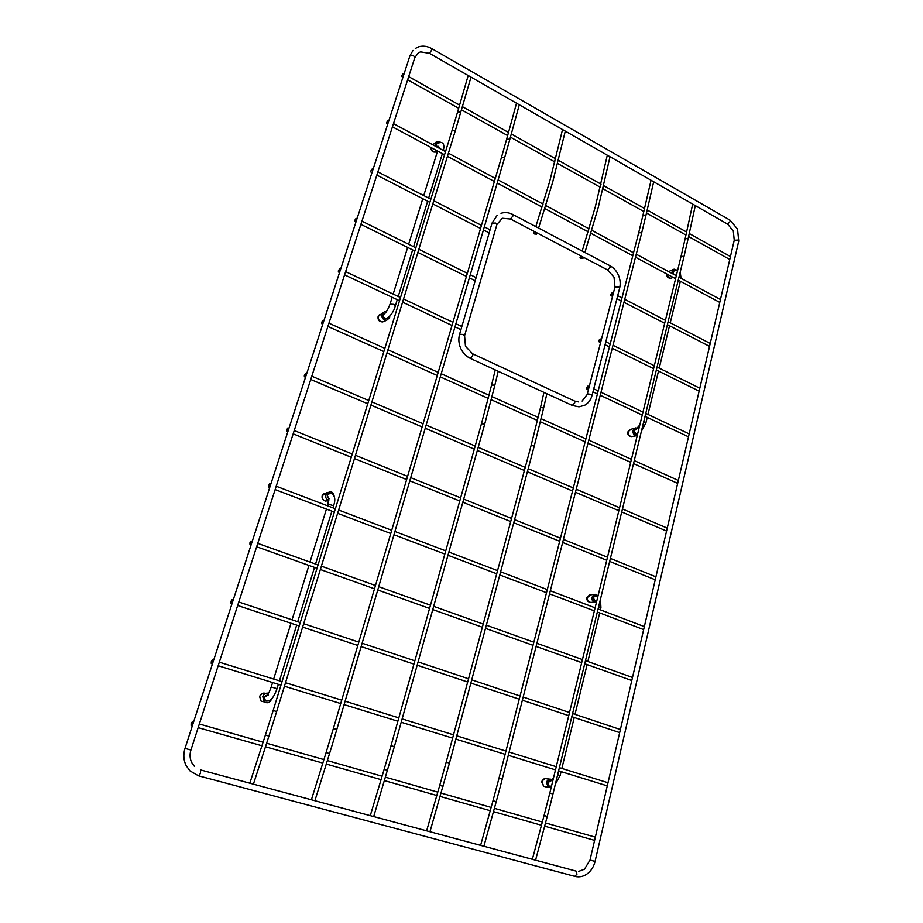 <?xml version="1.0" encoding="UTF-8"?>
<svg xmlns="http://www.w3.org/2000/svg" width="923" height="923" viewBox="0 0 923 923"><rect width="100%" height="100%" fill="white"/><g stroke="black" fill="none" stroke-linecap="round" stroke-linejoin="round"><path stroke-width="1.38" d="M370.181 821.689L371.704 822.093M582.286 257.794L580.048 257.552L580.705 258.232L582.944 258.475L582.286 257.794M401.817 75.663L403.224 73.563L401.817 75.663M386.529 122.701L387.902 120.636L386.529 122.701M321.596 322.415L321.608 323.638L322.877 321.7L322.865 320.477L321.596 322.415M304.348 375.453L304.359 376.757L305.617 374.853L305.594 373.538L304.348 375.453M286.661 429.83L286.684 431.226L287.884 427.949L286.661 429.83M268.535 485.59L268.558 487.09L269.724 483.744L268.535 485.59M249.925 542.805L249.96 544.397L251.091 540.982L249.925 542.805M230.842 601.508L230.865 603.227L231.996 601.438L231.973 599.719L230.842 601.508M211.24 661.779L211.263 663.614L212.336 660.026L211.24 661.779M191.119 723.678L191.142 725.64L192.203 723.909L192.18 721.948L191.119 723.678M338.372 270.797L338.383 271.95L339.676 268.824L338.372 270.797M354.801 220.285L354.801 221.37L356.128 218.29L354.801 220.285M481.564 851.456L480.768 851.237M535.825 233.438L533.609 233.196L534.325 233.934L536.54 234.177L535.825 233.438M370.827 170.974L372.188 168.944L370.827 170.974M249.452 789.43L251.091 789.869M598.669 340.622L598.923 341.718L600.377 340.022L600.135 338.926L598.669 340.622M533.402 865.301L532.629 865.093M311.178 805.917L312.747 806.344M610.611 294.518L610.841 295.545L612.33 293.826L612.099 292.799L610.611 294.518M586.474 387.741L586.74 388.906L588.17 387.233L587.905 386.068L586.474 387.741M428.11 837.173L426.657 836.78M440.479 142.223L436.498 141.738L435.137 143.515L435.16 146.053M436.81 146.942L436.256 144.115L438.263 142.615M436.937 147.011L436.348 144.288L437.56 142.996M386.218 311.801L384.245 311.847L381.937 314.247C381.545 317.939 383.114 319.969 386.622 320.316L389.575 317.777L389.76 316.231M388.179 317.708C385.226 319.773 383.553 318.793 383.137 314.801L385.156 313.059M387.51 318.17L386.322 318.781C384.037 318.631 382.999 317.35 383.241 314.928L384.626 313.485M676.894 270.162L674.021 269.135L672.14 271.224L672.221 273.554M673.582 274.293L673.063 271.72L675.209 270.289M676.328 275.146L675.636 275.4M673.652 274.327L673.098 271.847L674.563 270.474M676.247 274.916L675.382 275.262M637.343 428.33L635.67 427.903L633.028 430.383C632.716 433.349 633.801 435.137 636.282 435.771L637.205 435.668M637.597 434.052C635.278 434.952 634.078 433.879 633.997 430.845L636.282 429.16M637.089 434.122L636.166 434.364L634.043 430.937L635.97 429.357C633.697 430.476 633.582 432.056 635.589 434.122L637.032 434.145M334.103 495.859C333.676 493.274 332.245 491.821 329.799 491.521L325.773 494.52C325.208 497.382 326.211 499.366 328.796 500.485M328.888 499.031L327.042 495.005C327.907 493.101 329.292 492.536 331.184 493.344M328.888 498.835L327.157 495.109L330.169 493.251M268.42 693.208C265.766 692.815 263.886 693.946 262.79 696.634L264.278 701.895C267.416 703.603 269.828 702.726 271.5 699.265L271.616 698.792M268.951 700.603C265.674 701.895 264.07 700.707 264.163 697.05M267.901 700.869L265.351 700.534L264.301 697.096L268.201 695.031M598.023 595.877L595.693 594.274L592.047 597.123C591.666 599.742 592.52 601.508 594.608 602.431L596.131 602.454M595.739 601.219C593.766 601.115 592.878 599.892 593.085 597.516C593.777 595.67 594.92 595.15 596.5 595.935M596.212 603.284C595.923 601.173 595.543 600.377 595.047 600.873L593.131 597.585L595.739 595.843M552.092 779.773L551.343 779.335C549.058 778.724 547.443 779.75 546.497 782.45L548.274 787.492L551.146 787.619M550.927 786.269C548.562 786.823 547.454 785.658 547.593 782.773C548.297 780.835 549.473 780.143 551.1 780.72M550.12 786.258L548.839 786.05L547.662 782.808L550.8 780.858M394.363 746.638L391.006 745.703L481.494 423.588L484.621 424.442L394.363 746.638L373.688 816.578M391.006 745.703L384.153 769.321L387.51 770.313M484.621 424.442L494.693 385.837L493.955 385.087L491.567 385.099L481.494 423.588M198.549 775.828L189.93 770.843L186.088 765.525C183.504 760.102 183.146 754.391 185.004 748.391L409.927 55.772L413.516 55.668L414.831 57.595L418.361 52.842L420.473 51.873L429.46 53.326L431.756 49.957L431.745 48.584C427.441 46.185 423.172 45.573 418.938 46.727M190.784 749.984L185.131 748.426M429.357 53.269L727.439 224.012M431.86 48.654L729.816 220.02L730.185 221.451L727.624 224.116L733.3 230.992L734.246 240.245L737.973 240.072L738.723 241.145M729.989 220.124L737.535 229.112L738.735 241.099L595.058 861.436L590.016 860.051L734.246 240.245M200.695 769.955L576.148 871.116L576.956 874.196L574.706 876.342M595.058 861.436C593.824 866.512 591.355 870.551 587.639 873.539C583.774 876.469 579.609 877.45 575.156 876.458L198.826 775.897L200.51 773.174L200.579 769.886M499.066 777.974L492.986 800.737L496.216 801.695L499.32 790.261L502.297 778.85L499.066 777.974L638.658 232.804L640.977 232.746L641.543 233.473L645.835 215.832L645.269 215.071L642.95 215.244L651.05 180.25M502.297 778.85L641.543 233.507M460.623 112.952L459.862 111.879L457.577 112.018L452.039 130.478L454.301 130.431L455.085 131.493L471.007 77.128M273.15 710.514L265.397 735.043L267.762 735.758L268.928 736.081L276.669 711.506L273.15 710.514L452.039 130.478M587.247 394.179L614.949 287.018L618.675 287.018L619.621 288.172C620.66 283.869 620.268 279.565 618.456 275.227C616.576 270.981 613.76 267.808 610.011 265.72M592.035 395.436L591.02 394.409L587.663 393.879L582.113 401.055M512.888 214.528L609.815 265.616L610.149 267.232L607.542 269.92M510.419 218.947L512.923 216.04L512.726 214.436C508.781 212.44 504.858 212.071 500.97 213.305M464.281 336.007L463.311 334.461L459.585 334.264L492.051 223.054L495.732 223.078L496.909 224.52M470.372 358.436L472.795 355.655L472.518 353.751L465.457 346.24L464.592 335.707L496.92 224.485L502.285 218.243L510.592 219.039L607.738 270.024L614.026 277.212L614.949 287.018M472.738 353.844L574.337 400.94L574.775 402.855L572.248 405.428M549.796 793.122L544.074 815.482L547.247 816.428L550.177 805.191L552.969 793.976L549.796 793.122L681.116 256.075L683.966 256.686L687.993 239.253L687.462 238.561L685.131 238.734L692.688 204.11M683.966 256.686L552.969 793.976M333.376 728.501L326.096 752.557L329.534 753.572L333.238 741.504L336.814 729.458L333.376 728.501L501.42 157.556L503.693 157.498L504.42 158.444L509.611 140.158L508.896 139.177L506.612 139.327L516.534 103.203M504.42 158.444L336.814 729.458M449.466 763.079L446.178 762.179L531.152 445.336L534.232 446.155L449.466 763.079L429.956 831.75M446.178 762.179L439.729 785.369L443.017 786.338M534.232 446.132L543.624 408.058L540.543 407.389L543.947 392.367M643.769 421.58L645.904 422.896L641.393 431.306M676.247 274.904L675.186 275.158M674.032 274.535C672.798 272.666 672.948 271.327 674.505 270.497L677.644 270.277M386.495 318.666C390.994 315.585 393.948 311.305 395.344 305.801L393.867 304.359L390.048 304.14C388.145 308.963 386.449 312.02 384.972 313.301L385.006 313.359C382.733 314.789 382.722 316.497 384.995 318.481L387.406 318.239M437.352 147.23C436.037 145.534 436.071 144.138 437.456 143.065L441.413 142.454M550.662 780.835C547.57 781.55 547.027 783.292 549.035 786.061L550.062 786.258M557.677 774.697L560.134 775.516L555.346 784.238M598.635 606.711L600.931 607.772L600.423 609.861M595 600.942L594.747 600.861C592.531 598.427 592.843 596.754 595.681 595.843L596.523 595.946M268.062 695.019C264.336 695.527 263.505 697.373 265.57 700.58L267.797 700.88M268.316 695.019L267.474 694.615C268.397 692.769 268.489 694.384 271.2 687L277.038 688.639C273.993 697.315 270.554 701.399 266.724 700.88L265.363 700.545M327.457 505.769L328 504.039L333.572 505.723M328.876 498.72C326.373 496.078 326.777 494.255 330.065 493.251L331.103 493.344M431.237 147.634C431.802 150.911 433.522 152.353 436.383 151.949L437.214 151.43M382.849 312.712L378.384 316.347C378.026 319.75 379.457 321.608 382.699 321.931L384.291 321.273M667.341 274.293C667.687 276.808 668.875 278.111 670.929 278.204L671.69 277.95M668.598 271.604L673.259 269.481M634.562 428.226L630.824 429.333L628.378 431.629C628.09 434.352 629.094 436.002 631.378 436.579L632.474 436.406M327.18 492.421L322.427 495.524C321.908 498.27 322.912 500.116 325.427 501.062L328.173 500.67M265.662 693.427C262.963 692.527 260.99 693.485 259.732 696.3L261.094 701.145L264.301 701.918M594.227 594.435L590.835 594.804L587.466 597.423C587.109 599.835 587.893 601.461 589.832 602.304L591.216 602.338M549.693 779.139L546.485 778.758C544.374 778.181 542.886 779.139 542.009 781.619L543.647 786.269L545.124 786.661M384.153 769.321L370.273 815.667M491.578 385.076L495.247 369.904M494.693 385.837L498.212 371.277M607.299 155.191L595.416 206.429L582.182 251.056M580.636 255.798L580.048 257.552M610.022 156.748L598.335 207.156L584.905 252.487M583.359 257.229L582.944 258.475M418.684 46.808L415.269 48.469M191.626 762.433C189.815 758.556 189.584 754.414 190.923 750.018L414.842 57.561M409.939 55.726L413.008 50.419M584.513 869.131L590.016 860.051M578.502 871.439L584.34 869.27M194.407 766.355L191.684 762.548M729.77 259.478L688.581 236.507M685.939 235.03L646.481 213.017M643.804 211.529L603.019 188.777M600.308 187.265L557.688 163.498M554.931 161.963L510.431 137.146M507.638 135.577L461.523 109.86M458.662 108.268L407.643 79.805M402.97 77.197L401.805 76.563M730.451 256.559L689.239 233.507M686.597 232.031L647.185 209.994M644.508 208.494L603.757 185.708M601.046 184.185L558.484 160.383M555.727 158.848L511.296 133.997M508.504 132.439L462.446 106.687M459.585 105.084L408.67 76.621M404.009 74.002L403.293 73.609M719.778 302.421L678.243 280.142M675.578 278.711L635.486 257.205M632.786 255.752L590.905 233.288M588.193 231.835L544.858 208.586M542.089 207.098L497.209 183.019M494.37 181.496L447.447 156.333M444.551 154.776L392.437 126.82M387.683 124.27L386.518 123.647M720.459 299.502L678.97 277.188M676.305 275.758L636.247 254.206M633.559 252.764L591.805 230.3M589.082 228.835L545.793 205.564M543.036 204.075L498.12 179.916M495.282 178.393L448.416 153.172M445.521 151.626L393.475 123.624M388.721 121.075L387.983 120.671M677.667 483.375L633.524 463.577M630.686 462.296L588.009 443.155M585.136 441.863L540.417 421.799M537.486 420.484L491.244 399.74M488.255 398.401L440.306 376.884M437.26 375.523L386.956 352.955M383.853 351.571L327.884 326.454M322.773 324.158L321.608 323.638M678.347 480.445L634.251 460.6M631.413 459.319L588.782 440.133M585.909 438.84L541.155 418.707M538.224 417.381L492.04 396.602M489.052 395.263L441.229 373.734M438.194 372.373L387.948 349.759M384.845 348.363L328.934 323.2M323.823 320.904L322.981 320.523M666.568 531.06L621.733 511.965M618.848 510.731L575.467 492.259M572.548 491.013L527.379 471.768M524.402 470.499L477.341 450.447M474.307 449.155L425.226 428.249M422.134 426.934L370.919 405.116M367.758 403.766L310.739 379.48M305.525 377.253L304.359 376.757M667.26 528.118L622.46 508.965M619.575 507.742L576.252 489.213M573.321 487.967L528.198 468.688M525.233 467.419L478.218 447.32M475.183 446.028L426.161 425.076M423.069 423.749L371.911 401.886M368.75 400.536L311.801 376.192M306.598 373.965L305.709 373.596M655.238 579.794L609.665 561.426M606.734 560.249L562.649 542.47M559.673 541.27L513.742 522.753M510.719 521.541L462.827 502.239M459.746 500.993L409.789 480.848M406.639 479.579L354.478 458.558M351.259 457.254L293.156 433.833M287.849 431.699L286.684 431.226M655.918 576.829L610.403 558.415M607.472 557.227L563.434 539.413M560.457 538.213L514.572 519.649M511.55 518.426L463.715 499.078M460.635 497.832L410.723 477.641M407.585 476.372L355.482 455.293M352.263 453.989L294.229 430.522M288.934 428.376L288.011 427.995M643.643 629.601L597.331 612.007M594.354 610.876L549.531 593.847M546.508 592.693L499.781 574.948M496.712 573.771L447.978 555.265M444.84 554.065L393.971 534.74M390.764 533.529L337.633 513.338M334.345 512.092L275.135 489.594M269.712 487.529L268.558 487.09M644.335 626.602L598.081 608.961M595.104 607.83L550.316 590.755M547.304 589.601L500.624 571.799M497.555 570.633L448.866 552.058M445.74 550.869L394.929 531.486M391.721 530.275L338.649 510.027M335.361 508.781L276.219 486.225M270.808 484.16L269.851 483.802M631.794 680.528L584.721 663.752M581.698 662.668L536.113 646.423M533.033 645.315L485.498 628.378M482.36 627.259L432.76 609.572M429.564 608.43L377.761 589.97M374.496 588.805L320.35 569.503M317.004 568.303L256.64 546.785M251.114 544.812L249.96 544.397M632.497 677.494L585.47 660.66M582.448 659.576L536.909 643.285M533.84 642.177L486.352 625.183M483.225 624.063L433.672 606.33M430.476 605.188L378.73 586.67M375.465 585.505L321.389 566.145M318.043 564.945L257.748 543.37M252.221 541.397L251.229 541.04M619.668 732.608L571.822 716.686M568.741 715.66L522.372 700.222M519.234 699.184L470.857 683.089M467.673 682.028L417.173 665.218M413.919 664.133L361.147 646.573M357.812 645.465L302.64 627.109M299.225 625.967L237.661 605.488M232.019 603.607L230.865 603.227M620.383 729.528L572.583 713.548M569.503 712.521L523.179 697.038M520.053 696L471.734 679.847M468.549 678.786L418.096 661.918M414.842 660.833L362.128 643.216M358.805 642.108L303.69 623.694M300.275 622.552L238.78 602.004M233.15 600.123L232.123 599.777M607.276 785.877L558.611 770.855M555.484 769.886L508.296 755.314M505.112 754.333L455.87 739.127M452.628 738.135L401.193 722.248M397.882 721.232L344.106 704.63M340.714 703.58L284.457 686.204M280.973 685.131L218.174 665.748M212.417 663.972L211.263 663.614M608.003 782.739L559.384 767.659M556.257 766.69L509.127 752.072M505.954 751.08L456.758 735.827M453.516 734.823L402.128 718.89M398.828 717.863L345.11 701.203M341.729 700.153L285.53 682.72M282.057 681.647L219.316 662.183M213.571 660.407L212.498 660.072M594.585 840.38L544.639 826.177M541.455 825.266L493.47 811.617M490.228 810.694L440.109 796.445M436.81 795.499L384.43 780.604M381.061 779.647L326.281 764.071M322.819 763.09L265.478 746.776M261.924 745.772L198.157 727.636M192.284 725.963L191.142 725.64M595.335 837.173L545.505 822.935M542.32 822.024L494.382 808.317M491.14 807.394L441.079 793.088M437.779 792.142L385.456 777.189M382.087 776.22L327.365 760.575M323.904 759.594L266.62 743.223M263.078 742.207L199.333 723.99M193.472 722.317L192.342 721.994M460.935 329.661L454.981 326.857M452.005 325.45L402.578 302.179M399.532 300.736L344.567 274.858M339.549 272.493L338.383 271.95M461.846 326.523L455.904 323.719M452.928 322.312L403.559 298.994M400.513 297.552L345.617 271.627M340.599 269.262L339.779 268.87M475.218 280.73L469.369 277.846M466.438 276.404L417.877 252.464M414.877 250.987L360.893 224.37M355.966 221.947L354.801 221.37M476.13 277.615L470.292 274.731M467.361 273.277L418.846 249.291M415.858 247.814L361.931 221.151M357.005 218.716L356.22 218.336M645.835 215.832L653.692 181.762M638.658 232.804L642.95 215.244M492.986 800.737L480.595 845.399M496.216 801.695L483.871 846.276M538.594 228.073L552.681 182.131L565.291 131.135M535.813 226.608L549.727 181.323L562.534 129.555M534.198 231.431L533.609 233.196M536.978 232.884L536.54 234.177M489.178 232.919L483.433 229.954M480.548 228.477L432.806 203.902M429.864 202.379L376.838 175.082M371.992 172.589L370.827 171.99M490.078 229.804L484.344 226.839M481.46 225.35L433.787 200.741M430.833 199.218L377.865 171.874M373.03 169.382L372.269 168.99M457.589 111.983L468.192 75.513M276.669 711.506L455.085 131.47M265.397 735.043L249.821 783.2M268.928 736.081L253.41 784.169M459.585 334.264C458.304 338.949 458.685 343.656 460.727 348.375C462.908 353.071 466.196 356.451 470.592 358.539L572.502 405.543L578.998 406.835L584.674 405.278C588.378 403.166 590.835 399.878 592.047 395.39L619.633 288.138M492.063 223.02L497.116 215.394M578.571 401.92L574.591 401.055M699.138 391.121L656.334 370.019M653.588 368.658L612.237 348.283M609.445 346.898L605.073 344.741M600.596 342.537L598.923 341.718M699.819 388.202L657.049 367.066M654.303 365.704L612.999 345.283M610.218 343.91L605.846 341.741M601.369 339.537L600.273 338.995M687.993 239.253L695.307 205.61M681.116 256.075L685.131 238.734M544.074 815.494L532.34 859.348M547.247 816.428L535.559 860.213M509.611 140.158L519.291 104.784M501.42 157.556L506.612 139.327M326.096 752.568L311.397 799.791M329.534 753.572L314.893 800.737M709.556 346.367L667.387 324.665M664.687 323.269L623.971 302.306M621.225 300.898L616.922 298.683M612.514 296.41L610.841 295.545M710.237 343.46L668.114 321.712M665.402 320.316L624.733 299.317M621.998 297.898L617.695 295.683M613.287 293.41L612.226 292.868M688.5 436.821L645.039 416.354M642.246 415.038L600.238 395.252M597.412 393.925L592.958 391.825M588.413 389.691L586.74 388.906M689.181 433.902L645.765 413.389M642.973 412.073L601 392.252M598.173 390.914L593.731 388.814M589.197 386.679L588.055 386.137M540.543 407.389L531.152 445.336M439.729 785.369L426.622 830.85M543.624 408.058L546.854 393.717M637.62 433.948L636.339 434.295M639.835 424.892L635.947 429.368M645.904 422.896L647.242 417.392M647.958 414.427L658.503 371.092M659.218 368.139L669.521 325.761M670.248 322.808L680.355 281.273M676.386 275.412L675.694 275.146M680.216 272.054L681.059 278.308M390.06 304.105L392.171 297.275M393.163 294.091L407.654 247.422M408.635 244.249L422.769 198.733M423.749 195.561L437.571 151.037M395.344 305.801L397.248 299.663M398.228 296.479L412.627 249.879M413.608 246.706L427.661 201.249M428.641 198.087L442.382 153.61M442.036 142.777C443.905 143.711 444.344 146.272 443.34 150.449M439.129 147.322L438.471 146.319L438.448 147.818M551.493 786.2L549.035 786.061M553.604 777.57L551.008 780.87M560.134 775.516L561.08 771.616M561.853 768.421L574.244 717.494M575.006 714.356L587.109 664.595M587.859 661.514L599.685 612.907M600.481 599.131L600.931 607.772M271.212 686.989L272.585 682.547M273.67 679.04L290.999 623.233M292.06 619.806L308.94 565.43M309.99 562.061L326.43 509.081M277.038 688.639L278.365 684.335M279.45 680.839L296.664 625.125M297.725 621.698L314.501 567.414M315.539 564.057L331.888 511.157M332.915 507.846L333.572 505.7C335.568 500.393 335.107 496.412 332.188 493.747M329.234 498.743L328.588 497.82L328 504.039M430.949 147.484C431.053 151.153 432.864 152.641 436.383 151.949L437.502 151.245M432.818 144.784L435.783 142.327M378.072 316.704C377.703 320.119 379.249 321.862 382.699 321.931L386.622 320.316M379.341 314.812L378.095 316.658M666.787 273.993C666.637 276.888 668.01 278.296 670.929 278.204L673.225 277.442M627.755 432.102C627.502 434.745 628.713 436.244 631.378 436.579L636.282 435.771M629.832 429.61L627.767 432.045M323.95 493.424L322.173 495.709C321.666 498.455 322.75 500.231 325.427 501.062L328.784 500.578M262.397 693.335L259.525 696.3L261.094 701.145L264.278 701.895M586.878 597.654C586.567 600.019 587.547 601.565 589.832 602.304L594.608 602.431M589.509 594.931L586.89 597.619M544.928 778.574L541.478 781.562L543.647 786.269L548.274 787.492"/></g></svg>
